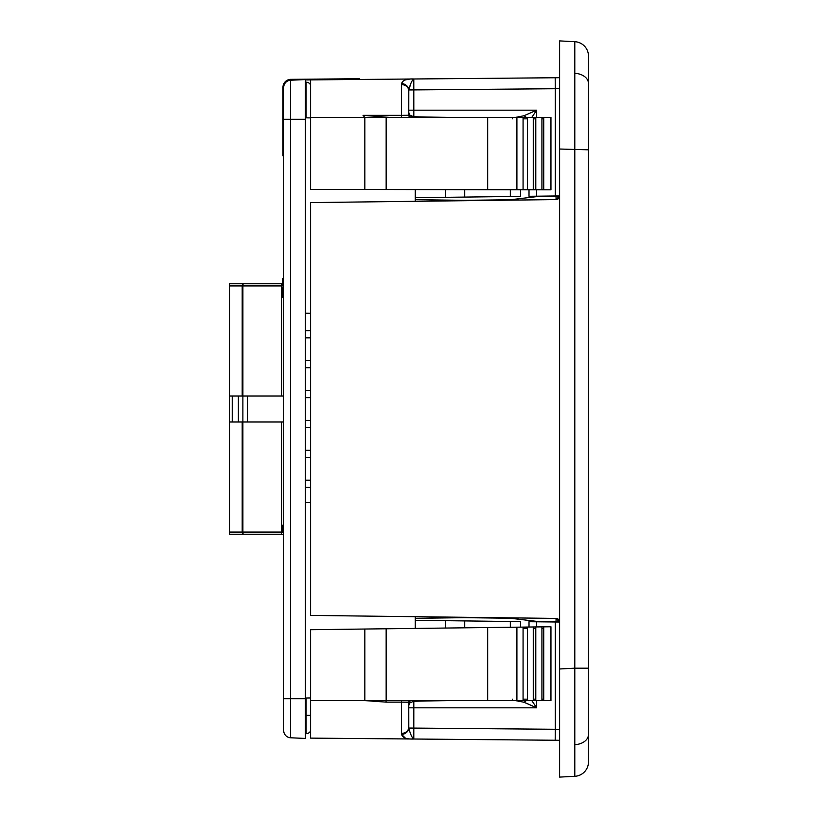 <?xml version="1.0" encoding="UTF-8"?>
<svg xmlns="http://www.w3.org/2000/svg" width="818" height="818" viewBox="0 0 818 818"><rect width="100%" height="100%" fill="white"/><g stroke="black" fill="none" stroke-linecap="round" stroke-linejoin="round"><path stroke-width="1.23" d="M574.798 776.302L574.798 668.183L588.479 668.183L588.479 761.885A14.438 14.438 0 0 1 574.798 776.302L559.614 777.1L559.614 668.981L559.614 740.29L559.614 729.411L555.279 729.278L555.187 740.249L310.605 738.112L310.605 629.696L364.838 629.032L364.838 700.597L385.973 702.12L386.157 700.597L364.838 700.597M310.605 117.414L310.605 189.398L364.838 189.5L364.838 117.414L310.605 117.414L310.605 79.888L555.187 77.751L555.279 88.722L559.614 88.589L559.614 77.71L559.614 668.981L574.798 668.183L574.798 41.698A14.438 14.438 0 0 1 588.479 56.115L588.479 749.135M559.614 622.028A3.609 3.609 0 0 0 556.046 618.418L559.614 622.028L529.011 621.721L529.011 627.028M516.904 627.171L516.904 700.597L523.07 700.597L523.07 627.099L543.735 626.844L543.735 700.597L550.954 700.597L550.954 626.762L541.925 626.864L541.925 700.597L533.264 700.597L535.79 700.597L535.79 626.946L533.264 626.977L533.264 700.597L523.07 700.597L527.487 700.597L527.487 627.048L364.838 629.032M543.735 628.418L541.925 628.418M535.79 628.418L533.264 628.418M527.487 628.418L523.07 628.418M541.925 700.597L543.735 700.597L541.925 700.597M516.904 700.597L386.157 700.597L386.157 628.776M557.896 195.983A3.609 3.558 180 0 1 556.046 196.504L556.046 199.582A3.609 3.609 0 0 0 559.614 195.972L556.046 199.582L310.605 202.588L310.605 615.412L556.046 618.418L556.046 621.496A3.609 3.558 0 0 1 557.896 622.017M520.534 622.897L520.534 627.13L520.534 621.619L415.258 620.3M410.35 700.597A1.585 1.585 -90 0 0 408.765 702.181L408.765 705.648L409.102 701.19M413.816 700.597L413.816 701.23L416.014 701.19L413.816 701.23L413.816 707.815L408.765 707.815L408.796 728.051A7.219 6.329 167.1 0 1 401.577 734.421L405.36 738.102M526.086 703.143L536.669 707.815L531.792 700.597L536.669 707.815L523.909 702.233L515.432 700.597A7.219 5.102 92.7 0 0 515.555 700.597M536.669 700.597L536.669 707.815L413.816 707.815L413.796 739.022C406.699 739.329 402.63 737.795 401.577 734.421L401.485 702.12L385.973 702.12M556.046 621.496L536.71 621.373L510.371 618.244L464.757 617.672L415.258 618.316M527.487 628.224L523.07 628.224L527.487 628.224M555.279 622.017L555.279 729.278L408.796 728.051C410.36 734.216 412.037 737.877 413.836 739.012L413.857 739.022A7.219 2.955 90.6 0 1 413.796 739.022L408.765 738.971M408.969 701.384A1.585 1.585 180 0 0 408.765 702.181L408.765 727.202A7.219 6.176 180 0 1 401.485 733.378M413.816 701.23L409.481 703.04A5.051 5.051 0 0 0 408.765 705.648L409.481 703.04L408.765 705.648L408.765 702.181L401.485 702.12L401.464 700.597M409.89 700.658A7.219 4.693 31 0 1 409.481 703.04M415.759 700.597A7.219 1.288 85.5 0 0 416.014 701.19L447.702 700.597M526.25 700.597A7.219 4.417 129.3 0 1 523.909 702.233M559.614 740.29L555.187 740.249M415.258 616.7L415.258 628.418M415.258 197.7L520.534 196.381L520.534 189.766M409.031 116.33L408.765 112.352L409.481 114.96A7.219 4.693 149 0 1 409.91 117.168M402.783 81.299L401.577 83.579A7.219 6.329 12.9 0 1 408.796 89.949L408.765 115.522M529.011 189.786L529.011 196.279L555.279 195.983L555.279 88.722L408.796 89.949C410.36 83.784 412.037 80.123 413.836 78.988L413.836 78.988A7.219 2.955 -90.6 0 0 413.796 78.978L413.816 110.185L408.765 110.185L408.765 115.287A2.168 2.147 0 0 0 409.02 116.299M487.671 117.403L550.954 117.403L550.954 189.817L543.735 189.807L543.735 117.403L541.925 117.403L541.925 189.807L543.735 189.807L535.79 189.796L535.79 117.403L533.264 117.403L533.264 189.786L535.79 189.796L523.07 189.776L527.487 189.776L527.487 117.403L523.07 117.403L523.07 189.776L527.487 189.776L487.671 189.715L487.671 117.403L389.644 117.403L363.049 115.358L401.485 115.358L401.577 83.579C402.64 80.205 406.71 78.671 413.796 78.978L408.765 79.029M409.337 114.694A5.051 5.051 0 0 0 409.481 114.96L413.816 116.769L416.014 116.81L411.096 116.268M409.307 79.193L405.462 79.867M408.806 89.908L410.779 83.743M415.258 199.684L464.757 200.328L510.371 199.756L536.71 196.627L556.046 196.504M413.816 117.403L413.816 110.185L536.669 110.185L523.909 115.767L536.669 110.185L531.792 117.403M515.555 117.403A7.219 5.102 -92.7 0 0 515.432 117.403L523.909 115.767A7.219 4.417 -129.3 0 1 526.25 117.403M559.614 78.303L559.614 77.71L555.187 77.751M555.279 195.983L559.614 195.972M401.485 84.622A7.219 6.176 0 0 1 408.765 90.798M523.07 189.582L527.487 189.582M533.264 189.582L535.79 189.582M541.925 189.582L543.735 189.582M386.157 117.342L386.157 189.531L487.671 189.715M401.464 117.403L401.485 115.358L408.744 115.256A2.168 2.157 -90 0 0 410.902 117.403M408.765 115.287L408.765 112.352A5.051 5.051 0 0 1 408.765 112.352L409.481 114.96M415.759 117.403A7.219 1.288 -85.5 0 1 416.014 116.81L447.702 117.403M415.258 189.582L415.258 201.3M386.157 189.531L364.838 189.5M386.157 117.414L364.838 117.414L363.049 115.358M588.479 68.865L588.479 149.817L559.614 149.019L559.614 40.9L574.798 41.698M588.479 135.768L588.479 139.091M588.479 678.909L588.479 744.114M305.38 79.571L305.38 738.429L290.615 737.785A7.229 7.229 0 0 1 283.703 730.576L283.703 87.424A7.229 7.229 0 0 1 290.615 80.215L305.38 79.571M242.2 448.059L242.895 448.059M242.2 466.904L242.895 466.904M242.895 440.892L242.2 440.892M242.2 381.076L242.895 381.076M242.2 321.259L242.895 321.259M242.2 347.272L242.895 347.272M229.521 285.932L229.521 283.764L281.535 283.764A2.168 2.168 0 0 0 283.703 281.596A2.168 2.168 0 0 1 281.535 283.764L281.535 285.932L242.895 285.932L243.089 283.764L242.2 285.932L229.521 285.932L229.521 395.994L242.885 395.994L242.885 422.006L229.521 422.006L229.521 395.994M242.2 395.994L242.2 285.932L242.895 285.932L242.895 395.994L247.578 395.994L247.578 422.006L242.885 422.006L242.895 532.068L242.2 532.068L242.2 422.006M229.521 534.236L281.535 534.236L229.521 534.236L229.521 422.006M283.703 536.404A2.168 2.168 0 0 0 281.535 534.236L281.535 532.068L242.895 532.068L243.089 534.236L242.2 532.068L229.521 532.068M242.2 317.353L242.895 317.353M242.2 291.351L242.895 291.351M242.895 370.012L242.2 370.012M242.2 377.18L242.895 377.18M242.895 351.167L242.2 351.167M242.2 358.335L242.895 358.335M242.2 436.996L242.895 436.996M242.2 526.69L242.895 526.69M242.2 500.718L242.895 500.718M242.2 496.812L242.895 496.812M242.2 470.8L242.895 470.8M247.578 422.006L283.703 422.006M283.703 395.994L247.578 395.994M290.615 80.215L290.615 737.785A7.229 7.229 0 0 1 283.703 730.576A7.229 7.229 0 0 0 290.615 737.785L305.38 738.429M282.619 531.731L283.703 531.731L282.619 531.731L282.619 525.248L282.619 531.731M282.619 527.559L283.703 527.559L282.619 527.559M282.619 287.905L282.619 291.382L282.619 287.905L283.703 287.905M282.619 291.382L283.703 291.361L282.619 291.382L282.619 297.169L283.703 297.169M282.619 283.478L282.619 280.963L283.703 280.963M282.619 280.963L282.619 278.641L283.703 278.641M282.619 278.641L282.619 284.347M310.605 697.938L306.096 698.01L306.096 733.685A5.061 5.061 0 0 0 310.605 730.924A5.061 5.061 0 0 1 306.096 733.685A5.061 5.061 180 0 1 305.38 733.634M305.38 502.62L310.605 502.549M306.096 733.685L306.096 715.29L310.605 715.239M310.605 313.304L306.096 313.233L310.605 313.304M306.096 82.168A5.061 5.061 0 0 0 305.38 82.219A5.061 5.061 0 0 1 310.605 84.919A5.061 5.061 0 0 0 306.096 82.168L306.096 117.833L310.605 117.904M305.38 313.233L306.096 313.233M295.001 80.021L290.922 80.052L290.922 79.336L359.552 78.733L359.552 79.458M310.605 79.888L305.38 79.929M282.977 87.281A7.945 7.945 0 0 1 290.86 79.336L290.86 80.052A7.229 7.229 0 0 0 283.703 87.281L282.977 87.281L282.977 155.911L283.703 155.911M575.115 744.636A14.438 10.205 0 0 0 588.479 734.462M575.115 73.364A14.438 10.205 0 0 1 588.479 83.538M543.735 699.165L541.925 699.165M535.79 699.165L533.264 699.165M527.487 699.165L523.07 699.165M512.324 699.165L512.313 700.597M510.33 621.465L510.33 627.253M464.716 620.913L464.716 627.815M445.35 620.668L445.35 628.05M536.669 621.792L536.669 626.936M364.838 700.586L310.605 700.586M487.671 627.529L487.671 700.597M445.35 197.332L445.35 189.633M464.716 189.674L464.716 197.087M510.33 196.535L510.33 189.745M536.669 110.185L536.669 117.403M536.669 189.796L536.669 196.208M512.324 118.835L512.313 117.403M523.07 118.835L527.487 118.835M533.264 118.835L535.79 118.835M541.925 118.835L543.735 118.835M516.904 189.766L516.904 117.403M238.375 422.006L238.375 395.994M232.23 395.994L232.23 422.006M283.703 532.068L281.535 532.068L281.535 422.006M283.703 285.932L281.535 285.932L281.535 395.994M305.38 698.695L283.703 698.695M305.38 119.305L283.703 119.305M306.096 698.01L305.38 698.01M305.38 480.176L310.605 480.176M305.38 487.405L310.605 487.405M305.38 450.268L310.605 450.268M305.38 457.497L310.605 457.497M305.38 420.36L310.605 420.36M305.38 427.589L310.605 427.589M305.38 390.452L310.605 390.452M305.38 397.671L310.605 397.671M305.38 360.544L310.605 360.544M305.38 367.763L310.605 367.763M305.38 330.636L310.605 330.636M305.38 337.854L310.605 337.854"/></g></svg>
